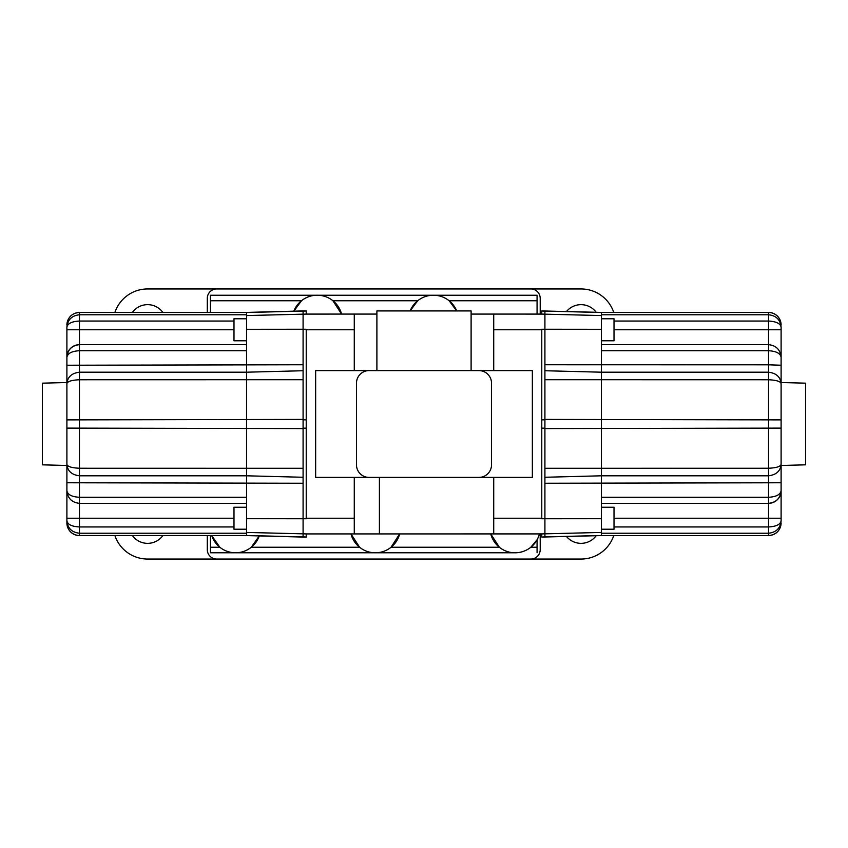 <?xml version="1.0" encoding="UTF-8"?>
<svg xmlns="http://www.w3.org/2000/svg" width="848" height="848" viewBox="0 0 848 848"><rect width="100%" height="100%" fill="white"/><g stroke="black" fill="none" stroke-linecap="round" stroke-linejoin="round"><path stroke-width="1.27" d="M601.455 340.769L614.016 340.769L614.016 318.784L601.455 318.784M601.455 529.216L614.016 529.216L614.016 507.231L601.455 507.231M805.6 464.831L805.6 383.169L781.103 382.533L781.103 465.467L805.6 464.831M781.103 382.533L781.103 357.22C780.308 349.641 776.111 345.454 768.542 344.659L768.542 321.053C776.111 321.445 780.308 323.459 781.103 327.116L781.103 329.777L781.103 327.116C780.308 319.675 776.111 315.562 768.542 314.778L768.542 312.414A12.561 12.561 0 0 1 781.103 324.975L781.103 324.975M601.455 535.586L768.542 535.586L601.455 535.586L541.777 537.07L541.777 533.911L306.223 533.922L306.223 537.07L303.086 537.07L303.086 310.93L306.223 310.93L306.223 314.089L376.894 314.078M246.545 340.769L233.984 340.769L233.984 318.784L246.545 318.784M246.545 529.216L233.984 529.216L233.984 507.231L246.545 507.231M79.458 535.586L246.545 535.586L246.545 497.278L79.458 497.278C71.889 496.864 67.692 494.691 66.897 490.78L66.897 357.22C67.692 349.641 71.889 345.454 79.458 344.659L79.458 535.586A12.561 12.561 0 0 1 66.897 523.025L66.897 465.467L42.4 464.831L42.4 383.169L66.897 382.533L66.897 327.116C67.692 319.675 71.889 315.562 79.458 314.778L246.545 314.778L246.545 312.414L303.086 310.93M66.897 325.049A12.561 12.55 0 0 1 79.458 312.499L246.545 312.414M246.545 535.586L303.086 537.07M471.106 314.078L493.727 314.078L493.727 370.608L471.106 370.608L471.106 310.93L376.894 310.93L376.894 370.608L354.273 370.608L354.273 314.078M493.727 533.922L493.727 477.392L379.406 477.392L379.406 533.922M210.431 300.754L210.431 295.231L433.423 295.231A25.122 25.122 0 0 0 410.125 310.93L417.704 300.754L332.925 300.754L341.543 314.078A25.122 25.122 0 0 0 293.821 311.174L301.496 300.754L210.431 300.754L210.431 312.414M434.441 295.252L432.406 295.252M210.431 295.231L316.198 295.252M566.506 536.498A18.847 18.847 0 0 0 596.176 535.724M596.176 312.276A18.847 18.847 0 0 0 566.506 311.502M162.858 312.414A18.847 18.847 0 0 0 132.373 312.414M132.373 535.586A18.847 18.847 0 0 0 162.858 535.586M613.761 535.586A34.545 34.545 0 0 1 581.039 559.055L530.784 559.055A9.423 9.423 0 0 0 540.208 549.631L540.208 533.922L540.208 549.631M540.208 314.078L540.208 298.369A9.423 9.423 0 0 0 530.784 288.945L581.039 288.945A34.545 34.545 0 0 1 613.761 312.414M614.016 329.777L781.103 329.777L781.103 520.884C780.308 528.325 776.111 532.438 768.542 533.222L601.455 533.222L601.455 312.414L541.777 310.93L541.777 314.089L493.727 314.078M781.103 490.78C780.308 498.359 776.111 502.546 768.542 503.341L768.542 497.278C776.111 496.864 780.308 494.691 781.103 490.78A12.561 12.561 0 0 1 780.149 495.582L781.103 490.78L781.103 465.467M532.353 477.392L532.353 370.608L315.647 370.608L315.647 477.392L532.353 477.392M246.545 497.278L246.545 314.778M539.413 533.922A25.122 25.122 0 0 1 490.748 533.922L499.366 547.246L391.034 547.246L399.652 533.922A25.122 25.122 0 0 1 350.987 533.922L359.605 547.246L251.273 547.246L259.276 535.915A25.122 25.122 0 0 1 211.714 535.586L219.844 547.246L210.431 547.246L210.431 535.586L210.431 552.769L515.086 552.769M207.294 535.586L207.294 549.631A9.423 9.423 0 0 0 216.706 559.055L530.784 559.055M530.784 288.945L216.706 288.945A9.423 9.423 0 0 0 207.294 298.369L207.294 312.414M537.07 547.246L530.795 547.246L537.07 539.805L537.07 552.769M114.893 312.414A34.545 34.545 0 0 1 147.616 288.945L216.706 288.945M216.706 559.055L147.616 559.055A34.545 34.545 0 0 1 114.893 535.586M210.431 552.769L235.553 552.769M537.07 300.754L449.133 300.754L456.712 310.93A25.122 25.122 0 0 0 433.423 295.231L537.07 295.231L537.07 314.078M318.233 295.252L317.216 295.231M379.406 477.392L369.039 477.392A12.561 12.561 0 0 1 356.478 464.831L356.478 383.169A12.561 12.561 0 0 1 369.039 370.608M478.961 477.392A12.561 12.561 0 0 0 491.522 464.831L491.522 383.169A12.561 12.561 0 0 0 478.961 370.608M544.914 537.07L544.914 310.93M354.273 533.922L354.273 477.392M246.545 518.7L306.223 518.753L306.223 329.247L246.545 329.3M233.984 518.223L66.897 518.223L66.897 490.78C67.692 498.359 71.889 502.546 79.458 503.341L246.545 503.341M306.223 311.015L246.545 312.499L79.458 312.499L79.458 344.659L246.545 344.659M303.086 468.287L79.458 468.244C71.751 467.895 67.564 466.623 66.897 464.418L66.897 383.582C67.554 376.947 71.741 373.152 79.458 372.198L246.545 372.198L303.086 370.735M66.897 518.223L66.897 520.884C67.692 524.541 71.889 526.555 79.458 526.947L233.984 526.947M233.984 321.053L79.458 321.053C71.889 321.445 67.692 323.459 66.897 327.116M79.458 344.659A12.561 12.561 0 0 0 66.897 357.22C67.692 349.641 71.889 345.454 79.458 344.659M246.545 350.722L79.458 350.722C71.889 351.136 67.692 353.309 66.897 357.22L67.851 352.429M303.086 379.713L79.458 379.756C71.751 380.105 67.564 381.377 66.897 383.582M303.086 477.265L246.545 475.802L79.458 475.802C71.741 474.848 67.554 471.053 66.897 464.418M246.545 533.222L79.458 533.222C71.889 532.438 67.692 528.325 66.897 520.884M601.455 518.7L541.777 518.753L541.777 329.247L601.455 329.3M541.777 536.985L601.455 535.501L601.455 533.222M780.149 352.418L781.103 357.22C780.308 353.309 776.111 351.136 768.542 350.722L768.542 344.659L601.455 344.659M780.149 495.582A12.561 12.561 0 0 1 768.542 503.341L601.455 503.341M601.455 497.278L768.542 497.278L768.542 475.802C776.259 474.848 780.446 471.053 781.103 464.418C780.436 466.623 776.249 467.895 768.542 468.244L768.542 379.756C776.249 380.105 780.436 381.377 781.103 383.582C780.446 376.947 776.259 373.152 768.542 372.198L768.542 364.81L544.914 364.757M781.103 522.951A12.561 12.55 -0 0 1 768.542 535.501L768.542 526.947C776.111 526.555 780.308 524.541 781.103 520.884M66.897 522.951A12.561 12.55 -0 0 0 79.458 535.501L246.545 535.501L306.223 536.985M601.455 532.438L541.777 533.911M493.727 518.223L541.777 518.223M493.727 329.777L541.777 329.777M601.455 315.562L541.777 314.089M354.273 518.223L306.223 518.223M246.545 532.438L306.223 533.911M354.273 329.777L306.223 329.777M246.545 315.562L306.223 314.089M303.086 428.166L306.223 428.166M303.086 419.834L306.223 419.834M66.897 428.113L303.086 428.59M66.897 419.887L303.086 419.41M66.897 365.234L303.086 364.757M66.897 482.766L303.086 483.243M66.897 329.777L233.984 329.777M781.103 325.049A12.561 12.55 180 0 0 768.542 312.499L601.455 312.499L541.777 311.015M544.914 419.834L541.777 419.834M544.914 428.166L541.777 428.166M544.914 468.287L768.542 468.244L768.542 475.802L601.455 475.802L544.914 477.265M781.103 482.766L544.914 483.243M544.914 379.713L768.542 379.756L768.542 372.198L601.455 372.198L544.914 370.735M781.103 419.887L544.914 419.41M781.103 428.113L544.914 428.59M781.103 518.223L768.542 518.223L768.542 526.947L614.016 526.947M614.016 321.053L768.542 321.053L768.542 314.778L601.455 314.778M781.103 365.234L768.542 364.81L768.542 350.722L601.455 350.722M614.016 518.223L768.542 518.223L768.542 503.341M79.458 312.414C71.826 313.156 67.639 317.343 66.897 324.975M66.897 490.78L67.851 495.582M768.542 312.414L601.455 312.414M768.542 535.586C776.174 534.844 780.361 530.657 781.103 523.025"/></g></svg>
